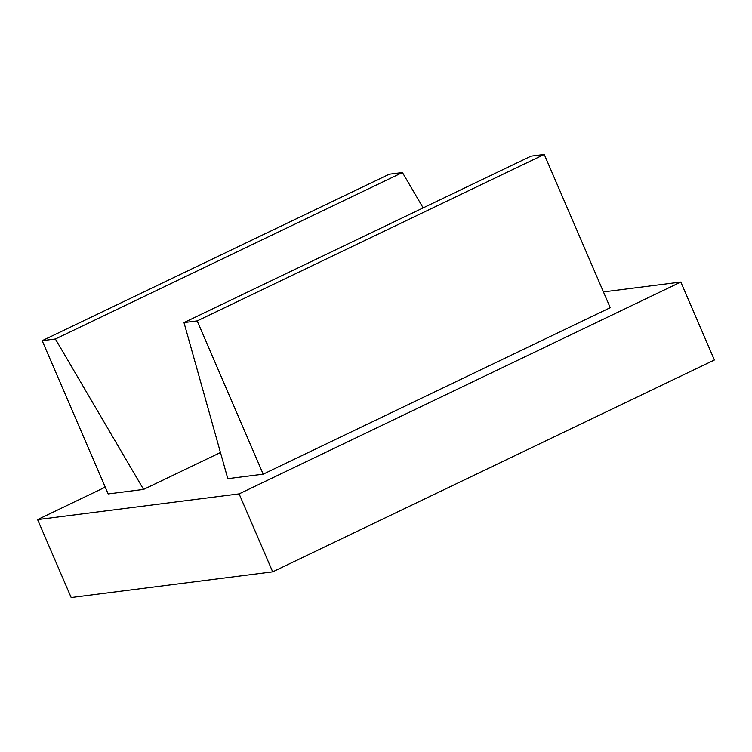 <?xml version="1.0" encoding="UTF-8"?>
<svg xmlns="http://www.w3.org/2000/svg" width="752" height="752" viewBox="0 0 752 752"><rect width="100%" height="100%" fill="white"/><g stroke="black" fill="none" stroke-linecap="round" stroke-linejoin="round"><path stroke-width="1.13" d="M220.468 452.535L143.566 489.42L55.375 338.992L42.178 340.684L108.175 493.942L143.566 489.42M55.375 338.992L402.433 172.528L423.15 207.872M402.433 172.528L389.235 174.22L42.178 340.684M610.248 307.7L263.191 474.164L197.193 320.907L544.251 154.442L610.248 307.7M197.193 320.907L183.986 322.589L531.044 156.125L544.251 154.442M183.986 322.589L227.809 478.676L263.191 474.164M105.252 487.155L37.6 519.604L239.117 493.895L272.694 571.849L714.4 359.992L680.823 282.038L239.117 493.895M680.823 282.038L603.442 291.908M37.6 519.604L71.177 597.558L272.694 571.849"/></g></svg>
